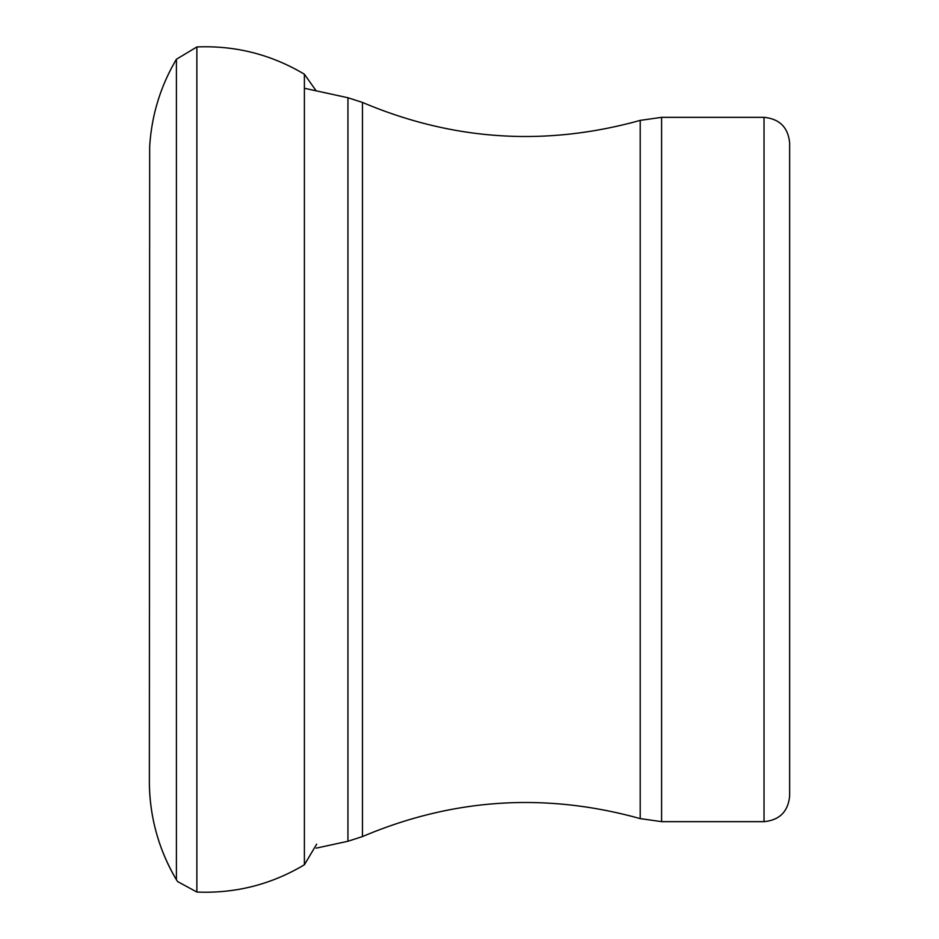 <?xml version="1.0" encoding="UTF-8"?>
<svg xmlns="http://www.w3.org/2000/svg" width="939" height="939" viewBox="0 0 939 939"><rect width="100%" height="100%" fill="white"/><g stroke="black" fill="none" stroke-linecap="round" stroke-linejoin="round"><path stroke-width="1.41" d="M661.584 821.648L764.029 821.648C779.581 820.134 788.114 811.589 789.64 796.037L789.64 142.963C788.114 127.411 779.581 118.866 764.029 117.352L661.584 117.352L661.584 821.648L640.21 818.62L640.21 120.38L661.584 117.352M640.21 818.62C545.536 792.246 452.95 798.232 362.466 836.579L347.946 841.262L316.161 848.163M149.36 781.33A192.084 190.077 105.2 0 0 176.415 879.749L176.415 879.749C158.538 849.372 149.524 816.566 149.36 781.318M347.946 841.262L347.946 97.738L362.466 102.421C452.95 140.768 545.536 146.754 640.21 120.38M362.466 836.579L362.466 102.421M764.029 821.648L764.029 117.352M149.36 781.225L149.677 146.695C151.566 115.391 160.475 86.247 176.415 59.251L176.415 879.749L177.612 881.568L196.873 892.05C235.419 893.623 271.254 884.526 304.389 864.784L316.678 844.149M176.415 59.251L196.873 46.95L196.873 892.05M196.873 46.95C235.419 45.377 271.254 54.474 304.389 74.216L304.389 864.784M304.389 88.266L347.946 97.738M304.389 74.216L316.161 90.837"/></g></svg>
